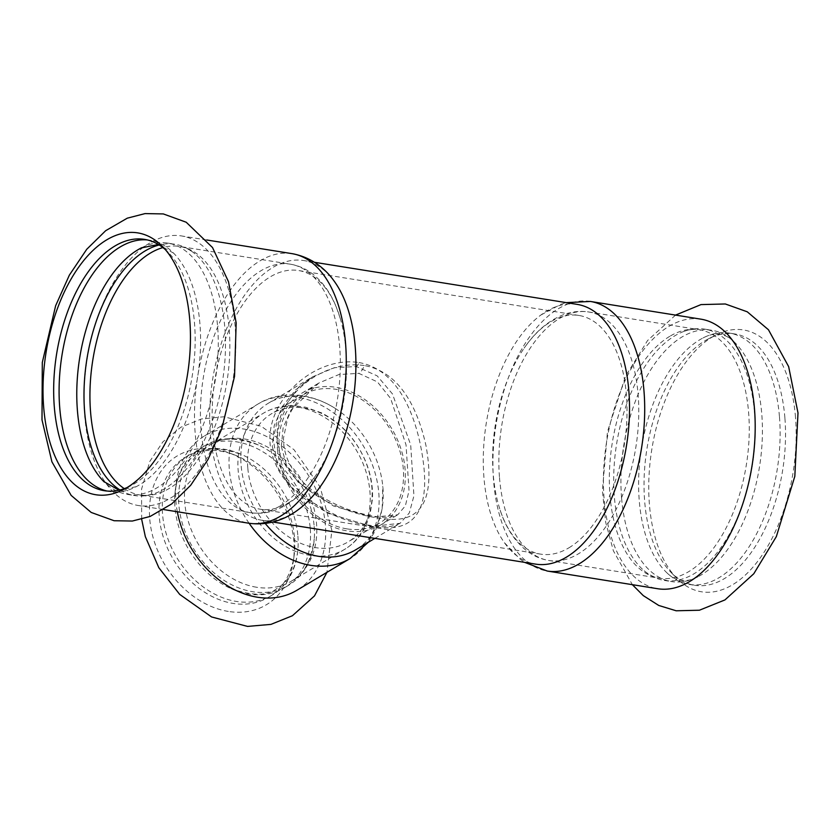 <?xml version="1.0" encoding="UTF-8"?>
<svg xmlns="http://www.w3.org/2000/svg" width="840" height="840" viewBox="0 0 840 840"><rect width="100%" height="100%" fill="white"/><g stroke="black" fill="none" stroke-linecap="round" stroke-linejoin="round"><path stroke-width="0.63" stroke-dasharray="4.2 3.15" d="M700.896 319.158A136.511 73.689 -80.9 0 0 669.029 326.308A136.511 73.689 -80.9 0 0 603.635 470.925A136.511 73.689 -80.9 0 0 657.71 588.735M795.501 417.281A132.594 71.579 -80.9 0 0 715.785 335.044A132.594 71.579 -80.9 0 0 712.488 336.882A132.594 71.579 -80.9 0 0 651.336 452.487A132.594 71.579 -80.9 0 0 676.809 578.288A132.594 71.579 -80.9 0 0 732.438 584.84A132.594 71.579 -80.9 0 0 795.501 417.281M784.885 417.806A127.26 68.691 -80.9 0 0 734.916 333.974A127.26 68.691 -80.9 0 0 708.383 338.877A127.26 68.691 -80.9 0 0 705.212 340.641A127.26 68.691 -80.9 0 0 646.517 451.594A127.26 68.691 -80.9 0 0 670.971 572.334A127.26 68.691 -80.9 0 0 694.649 585.291A127.26 68.691 -80.9 0 0 724.364 578.624A127.26 68.691 -80.9 0 0 784.885 417.806M779.468 416.934A127.26 68.691 99.1 0 1 689.22 584.42A127.26 68.691 99.1 0 1 665.606 571.536A127.26 68.691 99.1 0 1 639.25 500.588A127.26 68.691 99.1 0 1 703.038 337.964A127.26 68.691 99.1 0 1 729.488 333.102A127.26 68.691 99.1 0 1 779.468 416.934M621.569 497.753A127.26 68.691 99.1 0 1 711.806 330.267A127.26 68.691 99.1 0 1 735.42 343.151A127.26 68.691 99.1 0 1 761.775 414.099A127.26 68.691 99.1 0 1 697.998 576.723A127.26 68.691 99.1 0 1 671.538 581.585A127.26 68.691 99.1 0 1 621.569 497.753M754.562 412.944A127.26 68.691 99.1 0 1 664.325 580.429A127.26 68.691 99.1 0 1 644.249 570.843A127.26 68.691 99.1 0 1 614.345 496.598A127.26 68.691 99.1 0 1 682.532 331.947A127.26 68.691 99.1 0 1 704.592 329.112A127.26 68.691 99.1 0 1 754.562 412.944M228.344 611.436A86.74 66.538 -120.8 0 1 149.72 518.784A86.74 66.538 -120.8 0 1 215.292 449.232A86.74 66.538 -120.8 0 1 229.131 452.907A86.74 66.538 -120.8 0 1 293.916 541.884A86.74 66.538 -120.8 0 1 293.423 560.669A86.74 66.538 -120.8 0 1 228.344 611.436M177.324 511.76A89.933 68.995 -120.8 0 1 204.572 435.897A89.933 68.995 -120.8 0 1 243.884 429.041A89.933 68.995 -120.8 0 1 325.406 525.105A89.933 68.995 -120.8 0 1 296.73 590.363M310.275 528.769A81.407 62.454 -120.8 0 1 284.319 587.832A81.407 62.454 -120.8 0 1 230.853 588.567A81.407 62.454 -120.8 0 1 174.951 507.087A81.407 62.454 -120.8 0 1 174.857 494.718A81.407 62.454 -120.8 0 1 200.907 448.014A81.407 62.454 -120.8 0 1 269.682 456.33A81.407 62.454 -120.8 0 1 310.275 528.769M314.181 526.438A81.407 62.454 -120.8 0 1 314.276 538.808A81.407 62.454 -120.8 0 1 288.225 585.501A81.407 62.454 -120.8 0 1 219.45 577.196A81.407 62.454 -120.8 0 1 178.857 504.756A81.407 62.454 -120.8 0 1 204.813 445.683A81.407 62.454 -120.8 0 1 258.279 444.948A81.407 62.454 -120.8 0 1 314.181 526.438M297.895 536.151A81.407 62.454 -120.8 0 1 297.98 548.52A81.407 62.454 -120.8 0 1 271.94 595.224A81.407 62.454 -120.8 0 1 203.165 586.908A81.407 62.454 -120.8 0 1 162.572 514.469A81.407 62.454 -120.8 0 1 188.528 455.406A81.407 62.454 -120.8 0 1 241.983 454.661A81.407 62.454 -120.8 0 1 297.895 536.151M294.567 538.135A81.407 62.454 -120.8 0 1 294.105 555.765A81.407 62.454 -120.8 0 1 268.611 597.208A81.407 62.454 -120.8 0 1 233.027 603.414A81.407 62.454 -120.8 0 1 163.695 538.325A81.407 62.454 -120.8 0 1 185.199 457.391A81.407 62.454 -120.8 0 1 220.784 451.185A81.407 62.454 -120.8 0 1 233.772 454.629A81.407 62.454 -120.8 0 1 294.567 538.135M149.625 243.085A136.511 73.689 -80.9 0 0 84.221 387.702A136.511 73.689 -80.9 0 0 138.296 505.512A136.511 73.689 -80.9 0 0 170.163 498.362A136.511 73.689 -80.9 0 0 235.084 325.857A136.511 73.689 -80.9 0 0 181.493 235.935A136.511 73.689 -80.9 0 0 149.625 243.085M147.242 239.915A127.26 68.691 99.1 0 1 149.972 240.251A127.26 68.691 99.1 0 1 173.586 253.134A127.26 68.691 99.1 0 1 199.941 324.082A127.26 68.691 99.1 0 1 136.164 486.707A127.26 68.691 99.1 0 1 109.704 491.568A127.26 68.691 99.1 0 1 107.005 491.032M127.145 487.526A127.26 68.691 -80.9 0 0 130.82 485.793A127.26 68.691 -80.9 0 0 133.98 484.029A127.26 68.691 -80.9 0 0 194.513 323.211A127.26 68.691 -80.9 0 0 168.221 252.326A127.26 68.691 -80.9 0 0 165.27 249.533M141.708 247.684A127.26 68.691 99.1 0 1 167.664 243.075A127.26 68.691 99.1 0 1 217.634 326.918A127.26 68.691 99.1 0 1 127.386 494.403A127.26 68.691 99.1 0 1 104.181 481.919M119.952 489.941A127.26 68.691 -80.9 0 0 134.61 495.558A127.26 68.691 -80.9 0 0 156.671 492.723A127.26 68.691 -80.9 0 0 224.847 328.072A127.26 68.691 -80.9 0 0 194.943 253.827A127.26 68.691 -80.9 0 0 174.878 244.241A127.26 68.691 -80.9 0 0 159.201 244.986M277.442 448.844A76.787 58.905 59.2 0 0 315.735 517.167A76.787 58.905 59.2 0 0 380.604 525.01A76.787 58.905 59.2 0 0 391.86 428.883A76.787 58.905 59.2 0 0 301.928 393.12A76.787 58.905 59.2 0 0 277.442 448.844M346.889 528.864A74.655 57.267 -120.8 0 1 283.311 469.171A74.655 57.267 -120.8 0 1 303.019 394.957A74.655 57.267 -120.8 0 1 335.654 389.267A74.655 57.267 -120.8 0 1 399.231 448.959A74.655 57.267 -120.8 0 1 379.512 523.173A74.655 57.267 -120.8 0 1 346.889 528.864M265.24 523.478A85.312 65.447 -120.8 0 1 241.101 465.15A85.312 65.447 -120.8 0 1 268.307 403.253A85.312 65.447 -120.8 0 1 337.092 409.637A85.312 65.447 -120.8 0 1 382.788 486.213A85.312 65.447 -120.8 0 1 355.73 549.78M247.79 467.87A74.655 57.267 -120.8 0 1 271.593 413.711A74.655 57.267 -120.8 0 1 304.227 408.019A74.655 57.267 -120.8 0 1 367.805 467.702A74.655 57.267 -120.8 0 1 348.086 541.926A74.655 57.267 -120.8 0 1 315.462 547.617A74.655 57.267 -120.8 0 1 247.79 467.87M364.266 365.558C315.42 357.977 260.536 410.76 281.61 457.306C296.478 494.75 351.488 516.631 387.629 519.067C424.557 522.648 434.7 494.592 426.038 445.893C417.816 408.692 399.945 371.742 364.266 365.558A14.217 7.675 99.1 0 1 358.827 373.349L377.423 381.906L390.631 398.475L406.046 444.938L409.028 490.791L405.353 505.89L397.709 514.805L372.508 517.251L333.501 506.006L298.231 482.328L286.619 465.728L281.348 446.513M281.348 446.481L283.122 427.844L290.84 410.267L318.822 383.04L338.93 374.535L358.827 373.349M288.456 502.877A120.866 65.237 -80.9 0 0 315 476.584A120.866 65.237 -80.9 0 0 340.316 318.623A120.866 65.237 -80.9 0 0 298.483 270.522A120.866 65.237 -80.9 0 0 270.27 276.854A120.866 65.237 -80.9 0 0 212.783 429.587A120.866 65.237 -80.9 0 0 260.243 509.208A120.866 65.237 -80.9 0 0 288.456 502.877M568.922 547.817A120.866 65.237 -80.9 0 0 626.829 419.769A120.866 65.237 -80.9 0 0 578.949 315.462A120.866 65.237 -80.9 0 0 550.736 321.794A120.866 65.237 -80.9 0 0 524.192 348.086A120.866 65.237 -80.9 0 0 493.248 474.527A120.866 65.237 -80.9 0 0 498.887 506.048A120.866 65.237 -80.9 0 0 540.708 554.148A120.866 65.237 -80.9 0 0 568.922 547.817M272.307 446.544L278.008 467.943L290.535 486.612L328.703 513.566L371.448 526.418L400.092 523.32L409.311 512.957L413.931 495.842L410.687 444.875L392.459 393.929L377.171 375.858L356.255 366.524L334.362 367.71L312.669 376.782L268.307 403.253M400.176 523.268L396.05 525.158L390.117 526.481L381.003 526.795L365.474 524.727L337.985 516.295L308.921 500.577L285.968 478.034L276.381 459.344L273.294 438.921L278.45 415.275L298.715 387.114L312.659 376.793L295.733 389.802L282.419 406.476L274.155 425.859L272.307 446.513M358.995 362.565C400.806 369.768 419.213 422.594 423.969 467.87C428.001 509.681 414.488 529.652 383.429 527.772C347.014 525.567 290.157 502.183 274.743 461.916C252.798 411.957 309.382 354.827 358.995 362.565A7.109 3.833 99.1 0 1 356.255 366.524M334.75 281.946A131.534 71.001 -80.9 0 0 303.597 260.536A131.534 71.001 -80.9 0 0 272.895 267.435A131.534 71.001 -80.9 0 0 210.336 433.64A131.534 71.001 -80.9 0 0 261.986 520.285A131.534 71.001 -80.9 0 0 292.688 513.398A131.534 71.001 -80.9 0 0 298.263 509.681M577.216 304.385A131.534 71.001 -80.9 0 0 546.504 311.272A131.534 71.001 -80.9 0 0 540.939 314.979A131.534 71.001 -80.9 0 0 483.945 477.477A131.534 71.001 -80.9 0 0 504.441 542.724A131.534 71.001 -80.9 0 0 535.595 564.123M249.081 523.257A89.933 68.995 -120.8 0 1 229.309 469.287A89.933 68.995 -120.8 0 1 257.985 404.03A89.933 68.995 -120.8 0 1 297.297 397.173A89.933 68.995 -120.8 0 1 373.894 469.088A89.933 68.995 -120.8 0 1 350.144 558.495M256.609 587.255A79.275 60.816 -120.8 0 1 184.758 502.572A79.275 60.816 -120.8 0 1 210.032 445.053A79.275 60.816 -120.8 0 1 244.681 439.005A79.275 60.816 -120.8 0 1 312.197 502.394A79.275 60.816 -120.8 0 1 291.26 581.207A79.275 60.816 -120.8 0 1 256.609 587.255M298.095 407.138A79.275 60.816 -120.8 0 1 365.61 470.526A79.275 60.816 -120.8 0 1 344.673 549.339A79.275 60.816 -120.8 0 1 310.023 555.387A79.275 60.816 -120.8 0 1 238.172 470.705A79.275 60.816 -120.8 0 1 263.445 413.185A79.275 60.816 -120.8 0 1 298.095 407.138M590.415 301.455A136.511 73.689 -80.9 0 0 558.548 308.606A136.511 73.689 -80.9 0 0 493.616 481.1A136.511 73.689 -80.9 0 0 547.218 571.032M669.837 336.284A125.843 67.924 -80.9 0 0 609.976 495.306A125.843 67.924 -80.9 0 0 659.389 578.203A125.843 67.924 -80.9 0 0 688.769 571.61A125.843 67.924 -80.9 0 0 749.06 438.291A125.843 67.924 -80.9 0 0 699.216 329.69A125.843 67.924 -80.9 0 0 669.837 336.284M499.495 477.603A125.843 67.924 -80.9 0 0 548.909 560.5A125.843 67.924 -80.9 0 0 578.277 553.907A125.843 67.924 -80.9 0 0 638.578 420.588A125.843 67.924 -80.9 0 0 588.725 311.987A125.843 67.924 -80.9 0 0 559.346 318.581A125.843 67.924 -80.9 0 0 499.495 477.603M291.974 253.638A136.511 73.689 -80.9 0 0 260.116 260.788A136.511 73.689 -80.9 0 0 195.184 433.282A136.511 73.689 -80.9 0 0 248.787 523.215M124.278 488.639A125.843 67.924 -80.9 0 0 139.986 494.981A125.843 67.924 -80.9 0 0 169.355 488.387A125.843 67.924 -80.9 0 0 229.656 355.068A125.843 67.924 -80.9 0 0 179.802 246.466A125.843 67.924 -80.9 0 0 162.907 247.579M279.846 506.09A125.843 67.924 -80.9 0 0 340.137 372.771A125.843 67.924 -80.9 0 0 290.294 264.17A125.843 67.924 -80.9 0 0 260.915 270.764A125.843 67.924 -80.9 0 0 201.065 429.786A125.843 67.924 -80.9 0 0 250.467 512.683A125.843 67.924 -80.9 0 0 279.846 506.09M675.549 315.094L647.567 340.526L625.506 376.331L607.467 431.707L602.406 490.749L605.672 522.228L613.357 550.788L632.352 584.672M689.22 584.42L694.649 585.291M729.488 333.102L734.916 333.974M703.038 337.964C715.155 331.443 725.949 333.175 735.42 343.151M697.998 576.723C685.871 583.244 675.077 581.511 665.606 571.536M664.325 580.429L671.538 581.585M704.592 329.112L711.806 330.267M141.655 519.246L141.572 489.143L149.814 461.391L162.897 441.851L180.915 427.214L201.569 418.929L223.997 416.766L261.156 426.227L293.99 449.673L320.145 487.064L331.884 530.481L326.939 572.345M204.813 445.683L200.907 448.014M288.225 585.501L284.319 587.832M174.857 494.718C176.957 471.303 187.373 459.512 196.423 454.409C205.328 447.132 220.511 447.216 241.983 454.661M230.853 588.567C252.504 596.033 267.74 596.096 276.57 588.735C285.621 583.579 295.921 571.736 297.98 548.52M188.528 455.406L185.199 457.391M271.94 595.224L268.611 597.208M104.276 490.697L109.704 491.568M144.543 239.379L149.972 240.251M173.586 253.134L158.351 244.472M136.164 486.707L118.986 490.171M127.386 494.403L134.61 495.558M167.664 243.075L174.878 244.241M368.235 542.325L375.617 530.26L382.169 509.093L382.788 486.213M204.572 435.897L257.985 404.03C279.048 390.768 310.475 391.587 337.092 409.637M233.772 454.629L229.131 452.907M294.105 555.765L293.423 560.669M258.279 444.948C236.806 437.136 220.721 437.178 210.032 445.053L263.445 413.185C272.475 407.883 282.387 405.363 293.171 405.626L305.592 407.201L321.31 412.786C342.006 423.455 357.01 440.223 366.314 463.082C370.87 474.842 372.939 486.654 372.508 498.53L370.01 514.889L365.558 526.565C360.665 536.277 353.703 543.869 344.673 549.339L291.26 581.207C303.272 575.537 310.947 561.404 314.276 538.808M303.019 394.957L271.593 413.711M379.512 523.173L348.086 541.926M318.822 383.04L309.435 389.592C299.544 397.593 292.236 407.369 287.522 418.919L283.521 437.903C282.923 463.88 301.833 484.953 322.14 497.038C333.837 504.011 345.944 509.24 358.459 512.757C367.868 515.393 376.036 516.873 382.977 517.198C388.248 517.734 393.162 516.947 397.709 514.805M380.604 525.01L397.635 514.846M301.928 393.12L318.959 382.967M578.949 315.462L298.483 270.522M540.708 554.148L260.243 509.208M374.861 538.367L400.092 523.32M314.486 262.29L303.597 260.536M272.874 522.029L261.986 520.285M540.939 314.979L560.9 304.269L566.317 302.631M504.441 542.724L520.065 559.135L524.706 562.38M670.971 572.334L676.809 578.288M708.383 338.877L715.785 335.044M682.532 331.947C688.601 329.553 694.166 328.808 699.216 329.69L588.725 311.987C580.325 310.695 571.998 311.567 563.766 314.58C548.635 320.418 535.437 331.59 524.192 348.086M644.249 570.843C649.268 575.012 654.318 577.458 659.389 578.203L548.909 560.5C540.519 559.094 532.885 555.681 526.008 550.242C513.461 539.962 504.42 525.231 498.887 506.048M206.84 239.999L181.493 235.935M163.643 509.565L138.296 505.512M168.221 252.326L162.383 246.372M130.82 485.793L123.407 489.626M340.316 318.623L336.179 306.779C330.666 293.149 323.022 282.387 313.257 274.481C306.358 269.01 298.704 265.577 290.294 264.17L179.802 246.466C184.874 247.202 189.924 249.659 194.943 253.827M315 476.584L307.367 486.549C297.875 497.763 287.259 505.596 275.52 510.058C267.257 513.104 258.899 513.975 250.467 512.683L139.986 494.981C145.036 495.863 150.591 495.106 156.671 492.723"/><path stroke-width="1.26" d="M547.218 571.032L657.71 588.735A136.511 73.689 -80.9 0 0 689.567 581.585A136.511 73.689 -80.9 0 0 754.499 409.08A136.511 73.689 -80.9 0 0 700.896 319.158L590.415 301.455A136.511 73.689 -80.9 0 1 644.49 419.255A136.511 73.689 -80.9 0 1 579.086 563.881A136.511 73.689 -80.9 0 1 547.218 571.032L524.706 562.38M249.081 523.257A89.933 68.995 -120.8 0 0 310.832 565.351A89.933 68.995 -120.8 0 0 350.144 558.495L296.73 590.363A89.933 68.995 -120.8 0 1 257.408 597.219A89.933 68.995 -120.8 0 1 177.324 511.76M126.704 487.788A132.594 71.579 -80.9 0 0 189.777 320.229A132.594 71.579 -80.9 0 0 162.383 246.372A132.594 71.579 -80.9 0 0 106.754 239.831A132.594 71.579 -80.9 0 0 43.48 404.586A132.594 71.579 -80.9 0 0 123.407 489.626A132.594 71.579 -80.9 0 0 126.704 487.788M107.005 491.032A127.26 68.691 99.1 0 1 59.735 407.736A127.26 68.691 99.1 0 1 147.242 239.915M165.27 249.533A127.26 68.691 -80.9 0 0 144.543 239.379A127.26 68.691 -80.9 0 0 114.839 246.047A127.26 68.691 -80.9 0 0 53.865 380.867A127.26 68.691 -80.9 0 0 104.276 490.697A127.26 68.691 -80.9 0 0 127.145 487.526M104.181 481.919A127.26 68.691 99.1 0 1 103.772 481.519A127.26 68.691 99.1 0 1 77.417 410.56A127.26 68.691 99.1 0 1 141.204 247.947A127.26 68.691 99.1 0 1 141.708 247.684M159.201 244.986A127.26 68.691 -80.9 0 0 84.641 411.726A127.26 68.691 -80.9 0 0 119.952 489.941M374.861 538.367L355.73 549.78A85.312 65.447 -120.8 0 1 318.433 556.29A85.312 65.447 -120.8 0 1 265.24 523.478M291.974 253.638A136.511 73.689 -80.9 0 1 346.048 371.438A136.511 73.689 -80.9 0 1 280.655 516.065A136.511 73.689 -80.9 0 1 248.787 523.215C270.218 526.197 287.312 517.996 298.263 509.681A131.534 71.001 -80.9 0 0 352.894 401.646A131.534 71.001 -80.9 0 0 334.75 281.946C326.939 270.627 313.268 257.491 291.974 253.638L206.84 239.999M272.874 522.029L535.595 564.123A131.534 71.001 -80.9 0 0 566.297 557.235A131.534 71.001 -80.9 0 0 629.317 417.89A131.534 71.001 -80.9 0 0 577.216 304.385L314.486 262.29M162.907 247.579A125.843 67.924 -80.9 0 0 150.423 253.06A125.843 67.924 -80.9 0 0 90.573 412.083A125.843 67.924 -80.9 0 0 124.278 488.639M632.352 584.672L643.262 595.602L658.749 605.462L676.169 610.785L699.416 610.218L724.952 599.918L753.784 573.751L776.328 536.624L794.819 476.332L798 412.913L788.645 366.608L768.453 329.752L747.254 311.798L725.319 303.975L701.001 304.594L675.549 315.094M326.939 572.345L314.496 595.896L292.435 615.72L270.953 624.383L247.569 626.409L211.596 616.959L179.697 594.395L158.823 567.714L145.341 536.655L141.655 519.246M236.166 322.896L234.539 376.352L221.771 428.799L208.068 459.386L190.691 485.279L171.749 503.895L150.14 516.442L132.332 521.042L114.083 520.726L91.192 512.442L71.148 495.39L51.923 461.832L42 419.874L42.294 362.492L55.65 305.687L69.363 275.131L86.751 249.27L105.672 230.696L127.27 218.179L145.078 213.591L163.317 213.927L186.207 222.233L212.51 247.538L228.512 281.746L236.166 322.896M158.351 244.472L141.204 247.947M118.986 490.171L103.772 481.519M350.144 558.495L368.235 542.325M566.317 302.631L590.415 301.455M248.787 523.215L163.643 509.565"/></g></svg>
